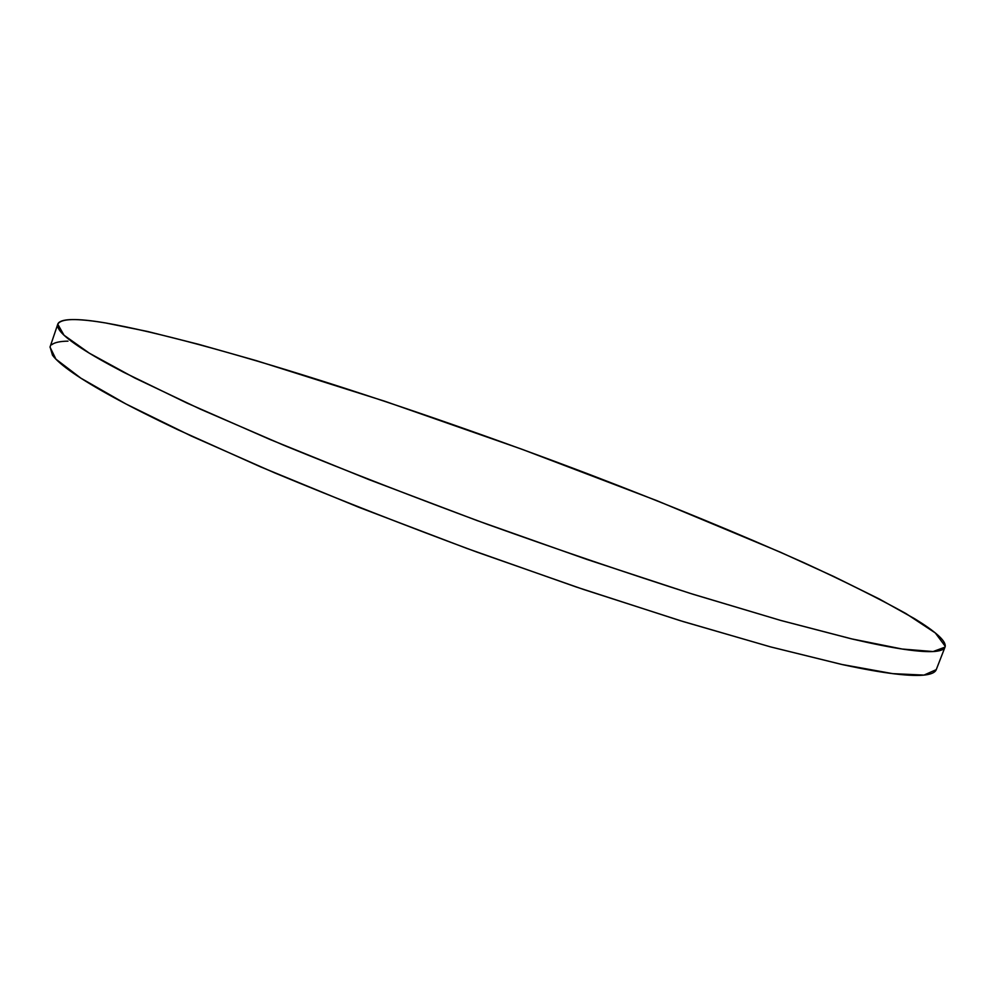 <?xml version="1.0" encoding="UTF-8"?>
<svg xmlns="http://www.w3.org/2000/svg" width="995" height="995" viewBox="0 0 995 995"><rect width="100%" height="100%" fill="white"/><g stroke="black" fill="none" stroke-linecap="round" stroke-linejoin="round"><path stroke-width="1.49" d="M945.225 646.265L945.001 647.136L933.123 651.551L902.216 649.038L851.322 638.815L780.975 620.507L693.602 594.438C628.156 573.518 559.401 550.135 487.326 524.303C415.512 497.774 347.815 471.481 284.234 445.437L200.542 409.243L134.885 378.05L89.326 353.175L64.028 335.228L57.772 324.208C60.819 318.475 76.777 318.052 105.644 322.965C208.428 341.123 410.798 406.495 590.234 474.739C668.441 504.714 739.708 534.041 803.997 562.735C844.183 581.242 878.15 598.169 905.91 613.529L935.325 632.957L945.225 646.265C944.927 649.101 941.457 650.817 934.803 651.439C928.111 652.036 917.95 651.339 904.331 649.362C890.662 647.359 873.448 643.952 852.703 639.138L780.428 620.345L690.12 593.343L586.714 559.364L477.04 520.547L368.971 479.615L270.18 439.554L186.923 403.037L123.368 372.142C105.731 362.926 91.702 354.929 81.291 348.138C70.919 341.36 63.991 335.825 60.496 331.522C57.038 327.231 56.653 324.121 59.339 322.193C62.038 320.266 67.361 319.395 75.322 319.594C83.269 319.793 93.381 320.912 105.644 322.965L147.546 331.472L198.502 344.282L256.287 360.638L385.115 401.358L521.915 449.242L656.924 500.684L780.217 552.125L833.748 576.491L879.381 599.027L914.878 618.865C924.815 624.959 932.427 630.332 937.713 634.997C942.986 639.661 945.486 643.417 945.225 646.265M57.772 324.208L50.011 347.093L55.907 359.145L80.806 378.125L125.967 403.97L191.227 435.997L274.57 472.836C337.939 499.191 405.475 525.646 477.177 552.188L583.406 589.413L683.391 621.639L770.914 646.986L841.496 664.399L892.702 673.64L923.982 675.095L936.245 669.66L944.964 647.223M936.27 669.573C935.337 672.259 931.805 674.025 925.686 674.896C918.87 675.866 908.584 675.53 894.841 673.901C881.048 672.259 863.722 669.187 842.877 664.71L770.354 646.837L679.908 620.569L576.478 587.075L466.904 548.432L359.046 507.375L260.566 466.866L177.682 429.653C153.143 418.024 132.086 407.415 114.524 397.863C97.025 388.324 83.145 379.978 72.859 372.839C62.635 365.712 55.832 359.817 52.474 355.153L50.061 346.919M51.678 344.755C54.489 342.479 59.936 341.273 67.983 341.136"/></g></svg>
